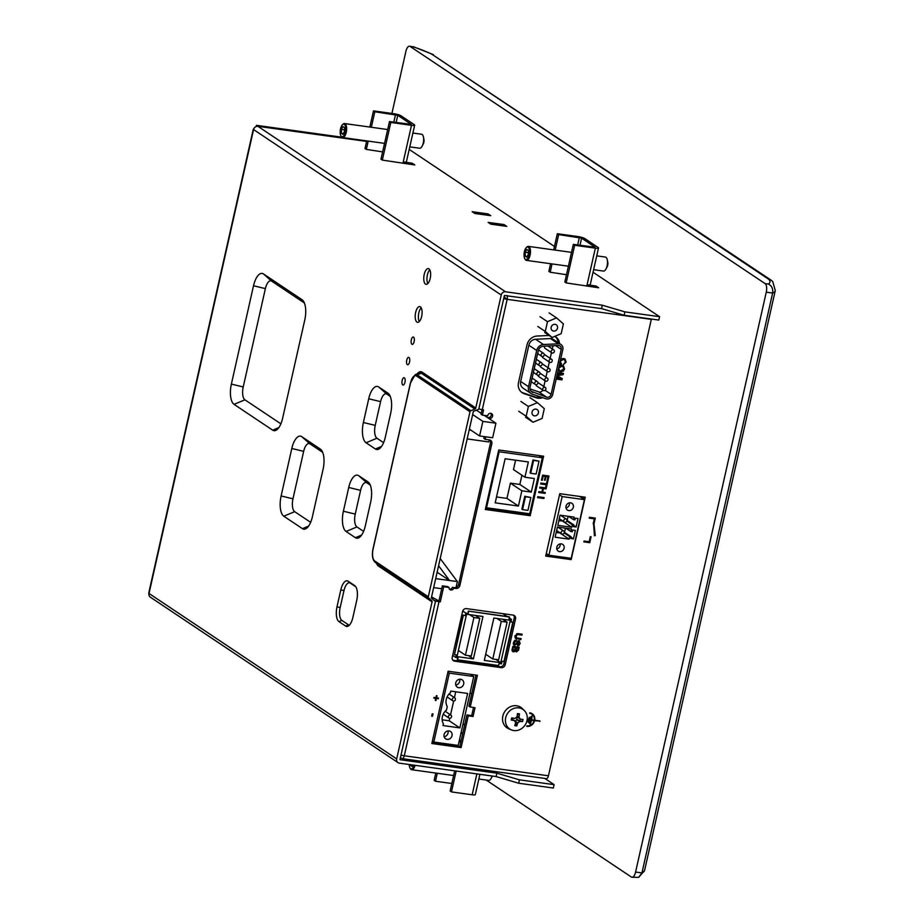 <?xml version="1.0" encoding="UTF-8"?>
<svg xmlns="http://www.w3.org/2000/svg" width="924" height="924" viewBox="0 0 924 924"><rect width="100%" height="100%" fill="white"/><g stroke="black" fill="none" stroke-linecap="round" stroke-linejoin="round"><path stroke-width="1.39" d="M631.947 877.269L638.692 877.35L641.949 872.926L635.585 872.048A7.069 2.945 97.9 0 1 631.947 877.269A7.069 2.945 97.9 0 1 631.392 877.049L486.209 780.052M641.949 872.926L772.626 293.058A70.674 12.705 12.7 0 0 775.271 290.563L644.594 870.431A70.674 12.705 -167.3 0 1 641.949 872.926M635.585 872.048L766.262 292.18L772.626 293.058C773.145 288.611 771.713 285.608 768.341 284.061L765.13 283.622A7.069 2.945 97.9 0 1 766.262 292.18M765.13 283.622L410.083 46.419A7.069 2.945 97.9 0 0 409.528 46.2A7.069 2.945 97.9 0 0 405.89 51.421L391.915 113.444M409.528 46.2L413.305 46.87A63.606 11.434 -167.3 0 1 431.751 54.158L771.424 280.388L772.741 281.566L775.271 290.563M431.751 54.158L768.918 279.418L771.424 280.388M403.834 162.023L412.15 163.178L411.838 164.541M412.15 163.178L414.818 164.957L382.328 160.095L380.988 159.205L389.478 121.564L390.806 122.453L382.328 160.095M504.077 224.59L506.745 226.368L490.829 224.162L488.161 222.384L504.077 224.59L503.765 225.953M587.676 284.846L596.003 286.001L595.691 287.364M596.003 286.001L598.66 287.78L566.169 282.917L564.841 282.028L573.319 244.386L574.659 245.276L566.169 282.917M566.493 274.705L550.184 272.233L548.856 271.344L550.577 263.721M460.729 742.469L459.124 741.394M488.091 213.906L490.748 215.685L474.844 213.479L472.176 211.7L488.091 213.906L487.78 215.28M382.64 151.882L366.343 149.411L365.003 148.521L366.724 140.898M519.427 779.833L518.664 783.229L553.349 788.033L554.111 784.649L519.427 779.833L496.858 773.169L496.096 776.564L399.341 763.143A3.892 3.465 123.7 0 1 396.685 758.916L432.074 601.87A1.351 1.201 123.7 0 0 431.727 600.669L428.655 597.978A1.351 1.201 -56.3 0 1 428.309 596.777L470.004 411.757A1.351 1.201 -56.3 0 1 470.859 410.73L474.913 409.032A1.351 1.201 123.7 0 0 475.768 407.992L422.153 372.176A14.438 6.006 -82.1 0 0 417.325 373.735M518.664 783.229L496.096 776.564M475.768 407.992L501.224 295.033A3.892 3.465 -56.3 0 1 505.567 291.788L602.309 305.209L601.547 308.604L624.127 315.257L658.812 320.074L659.574 316.689L624.89 311.873L624.127 315.257M602.309 305.209L624.89 311.873M601.547 308.604L504.412 295.472L478.782 409.182L473.354 411.457L431.323 597.967L435.435 601.57L399.988 759.701L496.858 773.169M421.194 307.784A7.946 3.315 -82.1 0 0 418.826 312.889A7.946 3.315 -82.1 0 0 419.277 321.564M429.752 269.808A7.946 3.315 -82.1 0 0 427.396 274.913A7.946 3.315 -82.1 0 0 427.847 283.576M337.006 606.802L340.829 589.847A12.231 5.094 97.9 0 1 348.082 581.184L354.747 585.631A12.231 5.094 97.9 0 1 355.059 585.874A12.231 5.094 97.9 0 1 356.71 600.461L352.887 617.417A12.231 5.094 97.9 0 1 347.99 626.206A12.231 5.094 97.9 0 1 345.634 626.068L338.969 621.621A12.231 5.094 97.9 0 1 337.006 606.802L340.159 607.565A10.603 4.412 -82.1 0 0 341.868 620.408L348.533 624.855A10.603 4.412 -82.1 0 0 349.341 625.178M355.844 586.821L350.277 583.102A10.603 4.412 -82.1 0 0 343.982 590.609L340.159 607.565M343.382 511.226L348.729 487.479A16.724 6.965 97.9 0 1 358.651 475.652L367.983 481.878A16.724 6.965 97.9 0 1 368.399 482.201A16.724 6.965 97.9 0 1 370.663 502.136L365.315 525.871A16.724 6.965 97.9 0 1 358.616 537.884A16.724 6.965 97.9 0 1 355.394 537.71L346.073 531.473A16.724 6.965 97.9 0 1 343.382 511.226L355.243 514.091A10.603 4.412 -82.1 0 0 356.941 526.934L363.594 531.369M370.293 485.123L366.874 482.848A10.603 4.412 -82.1 0 0 360.591 490.355L355.243 514.091M363.375 422.511L368.722 398.775A16.724 6.965 97.9 0 1 378.644 386.937L387.976 393.174A16.724 6.965 97.9 0 1 388.392 393.497A16.724 6.965 97.9 0 1 390.656 413.432L385.308 437.168A16.724 6.965 97.9 0 1 378.609 449.179A16.724 6.965 97.9 0 1 375.387 448.995L366.066 442.769A16.724 6.965 97.9 0 1 363.375 422.511L375.225 425.375A10.603 4.412 -82.1 0 0 376.934 438.219L383.587 442.665M390.286 396.419L386.867 394.132A10.603 4.412 -82.1 0 0 380.584 401.64L375.225 425.375M281.115 495.957L291.811 448.475A16.724 6.965 97.9 0 1 301.732 436.648L320.385 449.11A16.724 6.965 97.9 0 1 320.801 449.434A16.724 6.965 97.9 0 1 323.065 469.369L312.37 516.839A16.724 6.965 97.9 0 1 305.671 528.851A16.724 6.965 97.9 0 1 302.448 528.667L283.795 516.216A16.724 6.965 97.9 0 1 281.115 495.957L292.966 498.821A10.603 4.412 -82.1 0 0 294.675 511.665L310.649 522.337M322.695 452.356L309.956 443.843A10.603 4.412 -82.1 0 0 303.661 451.351L292.966 498.821M231.37 384.095L253.523 285.759A16.724 6.965 97.9 0 1 263.444 273.931L302.079 299.734A16.724 6.965 97.9 0 1 302.506 300.069A16.724 6.965 97.9 0 1 304.77 319.993L282.605 418.341A16.724 6.965 97.9 0 1 275.906 430.353A16.724 6.965 97.9 0 1 272.684 430.168L234.049 404.354A16.724 6.965 97.9 0 1 231.37 384.095L243.22 386.971A10.603 4.412 -82.1 0 0 244.918 399.815L280.884 423.839M304.389 302.991L271.668 281.127A10.603 4.412 -82.1 0 0 265.384 288.623L243.22 386.971M424.208 274.474A7.946 3.315 97.9 0 1 428.297 268.595A7.946 3.315 97.9 0 1 430.48 276.934A7.946 3.315 97.9 0 1 426.114 284.349A7.946 3.315 97.9 0 1 424.208 274.474M415.65 312.451A7.946 3.315 97.9 0 1 419.739 306.583A7.946 3.315 97.9 0 1 421.922 314.911A7.946 3.315 97.9 0 1 417.556 322.326A7.946 3.315 97.9 0 1 415.65 312.451M411.33 339.766A3.708 1.548 97.9 0 1 413.247 337.029A3.708 1.548 97.9 0 1 414.264 340.91A3.708 1.548 97.9 0 1 412.219 344.375A3.708 1.548 97.9 0 1 411.33 339.766M406.745 360.117A3.708 1.548 97.9 0 1 408.662 357.369A3.708 1.548 97.9 0 1 409.678 361.261A3.708 1.548 97.9 0 1 407.634 364.726A3.708 1.548 97.9 0 1 406.745 360.117M402.159 380.457A3.708 1.548 97.9 0 1 404.077 377.72A3.708 1.548 97.9 0 1 405.093 381.6A3.708 1.548 97.9 0 1 403.049 385.065A3.708 1.548 97.9 0 1 402.159 380.457M501.224 295.033L253.569 129.568A3.892 0.693 -167.3 0 1 253.28 129.198L148.729 593.092A3.892 0.693 12.7 0 0 149.018 593.462A3.892 3.465 123.7 0 0 150.369 597.181L398.025 762.635M554.111 784.649L544.813 778.435M464.68 724.901L463.074 723.827M409.193 149.411L554.469 246.465M593.046 272.233L659.574 316.689M366.609 141.407L257.912 126.322A3.892 3.465 -56.3 0 0 253.569 129.568L149.018 593.462L396.685 758.916M256.179 126.53L256.445 125.341L257.761 126.311M366.62 141.337L257.773 126.23M256.445 125.341L341.88 137.202M471.656 693.982L470.05 692.908M449.561 718.271A1.767 1.571 123.7 0 0 450.924 715.107A1.767 1.571 123.7 0 0 448.96 718.04A1.767 1.571 123.7 0 0 449.561 718.271M443.381 723.85A10.603 9.448 -56.3 0 1 446.5 710.025L447.262 706.629A10.603 9.448 -56.3 0 1 450.381 692.792L450.762 691.094L467.625 693.439L459.863 727.893L443 725.548L443.381 723.85M453.441 701.05A1.767 1.571 123.7 0 0 454.804 697.886A1.767 1.571 123.7 0 0 452.841 700.819A1.767 1.571 123.7 0 0 453.441 701.05M459.863 727.893L449.203 720.778L442.157 719.796M455.74 691.787L454.423 697.62M453.649 701.062L450.542 714.853M449.769 718.283L449.203 720.778M458.754 687.699A4.412 3.939 -56.3 0 1 456.433 681.277A4.412 3.939 -56.3 0 1 463.409 684.857A4.412 3.939 -56.3 0 1 458.754 687.699M455.763 685.031A4.412 3.939 123.7 0 0 459.655 679.209M447.101 739.373A4.412 3.939 -56.3 0 1 444.791 732.951A4.412 3.939 -56.3 0 1 451.767 736.532A4.412 3.939 -56.3 0 1 447.101 739.373M444.121 736.717A4.412 3.939 123.7 0 0 448.001 730.896M447.909 672.187L449.33 673.134L433.806 742.041L458.212 745.425L473.735 676.518L449.33 673.134M470.432 674.312L473.735 676.518M432.374 741.083L433.806 742.041M538.022 375.294A1.767 1.571 123.7 0 0 539.385 372.129A1.767 1.571 123.7 0 0 537.422 375.063A1.767 1.571 123.7 0 0 538.022 375.294M542.249 356.514A1.767 1.571 123.7 0 0 543.612 353.349A1.767 1.571 123.7 0 0 541.649 356.283A1.767 1.571 123.7 0 0 542.249 356.514M546.015 381.242A1.767 1.571 123.7 0 0 547.378 378.078A1.767 1.571 123.7 0 0 545.414 381.011A1.767 1.571 123.7 0 0 546.015 381.242M545.414 381.011L538.75 376.565A1.767 1.571 -56.3 0 1 538.103 375.294M540.032 373.388A1.767 1.571 -56.3 0 1 540.713 373.631L547.378 378.078M550.242 362.462A1.767 1.571 123.7 0 0 551.605 359.297A1.767 1.571 123.7 0 0 549.641 362.231A1.767 1.571 123.7 0 0 550.242 362.462M549.641 362.231L542.989 357.784A1.767 1.571 -56.3 0 1 542.33 356.525M544.271 354.608A1.767 1.571 -56.3 0 1 544.952 354.851L551.605 359.297M552.356 353.072A1.767 1.571 123.7 0 0 553.73 349.907A1.767 1.571 123.7 0 0 551.767 352.841A1.767 1.571 123.7 0 0 552.356 353.072M551.767 352.841L545.102 348.394A1.767 1.571 -56.3 0 1 544.71 346.165M548.128 371.852A1.767 1.571 123.7 0 0 549.491 368.688A1.767 1.571 123.7 0 0 547.528 371.621A1.767 1.571 123.7 0 0 548.128 371.852M547.528 371.621L540.863 367.174A1.767 1.571 -56.3 0 1 540.217 365.916M542.157 363.998A1.767 1.571 -56.3 0 1 542.827 364.241L549.491 368.688M543.901 390.633A1.767 1.571 123.7 0 0 545.264 387.468A1.767 1.571 123.7 0 0 543.3 390.402A1.767 1.571 123.7 0 0 543.901 390.633M543.3 390.402L536.636 385.955A1.767 1.571 -56.3 0 1 535.978 384.684M537.918 382.779A1.767 1.571 -56.3 0 1 538.6 383.021L545.264 387.468M540.136 365.904A1.767 1.571 123.7 0 0 541.499 362.739A1.767 1.571 123.7 0 0 539.535 365.673A1.767 1.571 123.7 0 0 540.136 365.904M535.897 384.684A1.767 1.571 123.7 0 0 537.26 381.52A1.767 1.571 123.7 0 0 535.296 384.453A1.767 1.571 123.7 0 0 535.897 384.684M534.465 415.846A3.534 3.153 -56.3 0 1 532.617 410.706A3.534 3.153 -56.3 0 1 538.195 413.571A3.534 3.153 -56.3 0 1 534.465 415.846M520.917 401.466L528.378 406.456L526.172 416.239L533.021 422.245L542.088 418.445L544.294 408.662L537.433 402.656L528.378 406.456M529.972 397.678L537.433 402.656M525.56 417.255L533.021 422.245M518.711 411.261L526.172 416.239M553.568 331.069A3.534 3.153 -56.3 0 1 551.72 325.929A3.534 3.153 -56.3 0 1 557.299 328.794A3.534 3.153 -56.3 0 1 553.568 331.069M540.02 316.689L547.482 321.679L545.276 331.462L552.125 337.468L561.191 333.668L563.397 323.885L556.537 317.891L547.482 321.679M549.087 312.901L556.537 317.891M544.675 332.478L552.125 337.468M537.814 326.484L545.276 331.462M552.691 394.548A5.301 4.724 -56.3 0 1 545.957 398.775L532.282 394.121A7.069 6.295 -56.3 0 1 530.965 393.462A7.069 6.295 -56.3 0 1 528.528 386.706L520.674 381.45L528.84 345.218A7.069 6.295 -56.3 0 1 535.597 339.258L550.485 338.565A5.301 4.724 -56.3 0 1 553.13 339.281L560.984 344.537A5.301 4.724 -56.3 0 1 562.82 349.595L552.691 394.548M530.041 388.923L538.75 391.892L546.615 397.147L531.127 391.268M555.636 345.645L561.226 349.376A3.534 3.153 123.7 0 0 558.246 345.518L543.358 346.223A5.301 4.724 123.7 0 0 538.288 350.681L530.122 386.925A5.301 4.724 123.7 0 0 531.947 391.995A5.301 4.724 123.7 0 0 532.94 392.481M561.226 349.376L551.097 394.329L545.102 390.321M546.615 397.147A3.534 3.153 123.7 0 0 551.097 394.329M550.485 338.565L558.35 343.809A5.301 4.724 -56.3 0 1 560.984 344.537M558.35 343.809L543.462 344.513L535.597 339.258M528.84 345.218L536.694 350.462A7.069 6.295 -56.3 0 1 543.462 344.513M536.694 350.462L528.528 386.706M538.75 391.892A3.534 3.153 123.7 0 0 542.85 390.101M543.82 386.498L545.102 380.803M545.934 377.119L547.216 371.413M548.048 367.729L549.33 362.023M550.161 358.339L551.455 352.633M552.286 348.949L553.002 345.772M530.965 393.462L523.111 388.219A7.069 6.295 -56.3 0 1 520.674 381.45M465.246 615.615L462.936 615.084L465.246 615.615L465.823 613.074L462.728 611.007M463.34 615.349L454.469 654.689L462.936 615.084M454.469 654.689L456.387 654.954L455.809 657.495L458.2 657.83L457.334 659.597L457.75 657.761M509.563 617.047L468.26 611.099L509.159 616.782L509.101 619.08L511.492 619.415L510.914 621.956L512.82 622.222L510.96 621.748M468.664 611.365L468.202 613.397L468.26 611.099M457.738 659.863L498.637 665.534L499.087 663.501L501.478 663.836L502.044 661.284L503.961 661.549L512.82 622.222M492.781 658.985L498.637 659.794L507.114 622.164L501.258 621.344L492.781 658.985L485.712 654.261M496.904 618.433L501.258 621.344M502.76 619.242L507.114 622.164M465.442 655.197L471.298 656.005L479.775 618.364L473.92 617.555L465.442 655.197L458.373 650.473M469.565 614.645L473.92 617.555M475.421 615.453L479.775 618.364M466.551 614.217L482.963 616.504L473.411 658.893L456.999 656.606L466.551 614.217M468.526 655.624L473.411 658.893M500.75 662.681L484.326 660.406L493.878 618.017L510.302 620.293L500.75 662.681L495.865 659.413M452.668 655.393L455.809 657.495M468.202 613.397L465.823 613.074M502.899 613.675L507.126 616.493M509.343 617.983L511.492 619.415M522.534 509.621L521.875 509.17L524.774 496.28L530.85 497.482L525.444 496.731L522.534 509.621L527.951 510.371L530.85 497.482M524.774 496.28L525.444 496.731M530.722 473.296L530.053 472.857L532.963 459.967L539.038 461.157L533.622 460.406L530.722 473.296L536.128 474.047L539.038 461.157M532.963 459.967L533.622 460.406M521.864 490.794L518.422 506.052L495.195 502.829L505.128 458.743L528.355 461.965L524.924 477.223L534.349 478.54L531.3 492.099L521.864 490.794L510.406 483.137L506.964 498.394L496.523 496.95M518.422 506.052L506.964 498.394M524.924 477.223L513.467 469.577L515.58 460.198M521.921 475.225L519.842 484.442L510.406 483.137M531.3 492.099L519.842 484.442M486.532 507.761L529.695 513.756L542.319 457.773L499.145 451.778L486.532 507.761L485.816 507.288M498.44 451.305L499.145 451.778M539.015 455.567L542.319 457.773M489.304 439.905L488.842 441.961L467.163 438.912M437.121 572.222L449.572 580.549L435.678 578.62M449.572 580.549L438.577 565.731M481.046 440.887L488.842 441.961M470.894 430.157L469.184 429.926M456.063 587.41L457.38 581.577L440.205 558.523M457.38 581.577L449.584 580.503M441.718 588.727L433.656 587.606M479.591 435.966L492.642 437.78L495.922 423.204L482.882 421.39L479.591 435.966L469.369 429.14M472.649 414.553L482.882 421.39M476.426 410.175L481.231 413.374M484.234 415.384L495.922 423.204M344.479 131.485L342.943 134.361L341.406 133.333L341.395 129.429L342.931 126.553L344.467 127.581L344.479 131.485M341.395 129.429L344.479 129.857M341.406 133.333L343.347 133.61M341.175 136.198A7.069 2.945 -82.1 0 0 341.372 136.59A7.069 2.945 -82.1 0 0 342.608 137.549A7.069 2.945 -82.1 0 0 346.488 130.954A7.069 2.945 -82.1 0 0 344.548 123.55A7.069 2.945 -82.1 0 0 343.104 124.139A7.069 2.945 -82.1 0 0 342.804 124.451M340.54 128.852A6.364 2.645 97.9 0 1 342.515 124.694A6.364 2.645 97.9 0 1 345.564 130.827A6.364 2.645 97.9 0 1 340.956 135.897A6.364 2.645 97.9 0 1 340.54 128.852M412.889 133.033L421.563 134.234A7.069 2.945 97.9 0 1 423.446 137.018A7.069 2.945 97.9 0 1 422.187 146.073A7.069 2.945 97.9 0 1 419.612 148.233L409.771 146.87M422.187 146.073L423.296 143.913A3.534 1.467 -82.1 0 0 423.92 139.397L423.446 137.018M390.806 122.453L411.492 125.329A5.301 0.947 -167.3 0 0 414.668 125.156A5.301 0.947 -167.3 0 0 414.264 124.648L400.947 115.754A5.301 0.947 -167.3 0 0 394.178 113.756L373.492 110.88L374.821 111.769L397.759 115.304L411.215 124.382L389.478 121.564M374.821 111.769L371.332 127.269M368.214 141.106L366.343 149.411M402.933 163.305L403.245 161.943A5.301 0.947 12.7 0 0 406.41 161.781L414.668 125.156M373.492 110.88L369.843 127.062M528.332 254.308L526.796 257.195L525.259 256.167L525.248 252.264L526.784 249.376L528.32 250.404L528.332 254.308M525.248 252.264L528.32 252.679M525.259 256.167L527.2 256.433M525.028 259.032A7.069 2.945 -82.1 0 0 525.225 259.413A7.069 2.945 -82.1 0 0 526.449 260.372A7.069 2.945 -82.1 0 0 530.341 253.777A7.069 2.945 -82.1 0 0 528.401 246.373A7.069 2.945 -82.1 0 0 526.957 246.962A7.069 2.945 -82.1 0 0 526.657 247.286M524.393 251.686A6.364 2.645 97.9 0 1 526.368 247.517A6.364 2.645 97.9 0 1 529.406 253.65A6.364 2.645 97.9 0 1 524.809 258.72A6.364 2.645 97.9 0 1 524.393 251.686M596.742 255.856L605.405 257.068A7.069 2.945 97.9 0 1 607.287 259.852A7.069 2.945 97.9 0 1 606.029 268.896A7.069 2.945 97.9 0 1 603.464 271.067L593.624 269.692M606.029 268.896L607.149 266.747A3.534 1.467 -82.1 0 0 607.773 262.22L607.287 259.852M574.659 245.276L595.345 248.152A5.301 0.947 -167.3 0 0 598.509 247.978A5.301 0.947 -167.3 0 0 598.117 247.482L584.8 238.577A5.301 0.947 -167.3 0 0 578.02 236.579L557.334 233.714L558.673 234.604L581.612 238.138L595.068 247.205L573.319 244.386M558.673 234.604L555.174 250.092M552.055 263.929L550.184 272.233M586.786 286.128L587.087 284.777A5.301 0.947 12.7 0 0 590.263 284.604L598.509 247.978M557.334 233.714L553.695 249.884M412.82 765.003L412.012 766.527L410.475 764.679M410.475 765.499L412.416 765.765M410.244 768.364A7.069 2.945 -82.1 0 0 410.441 768.745A7.069 2.945 -82.1 0 0 411.665 769.704A7.069 2.945 -82.1 0 0 415.095 765.326M414.148 765.188A6.364 2.645 97.9 0 1 410.025 768.052A6.364 2.645 97.9 0 1 409.24 764.506M492.111 776.01A7.069 2.945 97.9 0 1 491.245 778.227A7.069 2.945 97.9 0 1 488.681 780.399L478.84 779.024M491.245 778.227L492.365 776.079A3.534 1.467 -82.1 0 0 492.377 776.044M459.309 741.522L459.609 740.17M459.401 740.136L461.099 740.378L460.637 742.411M479.903 774.324L475.329 794.617A5.301 0.947 12.7 0 1 472.152 794.79L451.466 791.914L450.138 791.025L454.689 770.824M451.824 783.506L435.481 781.23L434.153 780.341L435.793 773.053M435.481 781.23L437.271 773.261M462.728 733.61L460.926 733.356M461.088 732.674L462.878 732.928M451.466 791.914L456.179 771.02M514.379 720.593A25.526 4.585 -167.3 0 1 511.226 720.039L511.861 718.918L514.379 720.593A25.375 4.25 53.2 0 1 515.684 722.672A25.526 10.626 -82.1 0 1 514.76 725.629A24.798 14.368 -153.1 0 0 516.77 725.918A25.526 10.626 97.9 0 0 517.706 722.949A25.375 10.695 -32.2 0 0 519.842 721.355L516.689 719.808L517.047 716.539M505.405 719.761A11.816 10.534 -56.3 0 1 512.612 708.939A11.816 10.534 -56.3 0 1 524.312 710.544A11.816 10.534 -56.3 0 1 526.98 720.697A11.816 10.534 -56.3 0 1 511.376 729.902A11.816 10.534 -56.3 0 1 505.405 719.761M511.226 720.039A24.798 1.34 -76.7 0 1 511.711 717.89A25.526 4.585 12.7 0 0 514.853 718.445A25.375 10.695 147.8 0 0 517.001 716.839A25.526 10.626 -82.1 0 0 517.475 713.582A24.798 6.503 0.7 0 1 519.484 713.859A25.526 10.626 97.9 0 1 519.011 717.128L517.163 715.881M517.336 716.978L520.327 719.207A25.375 4.25 -126.8 0 0 519.011 717.128M520.327 719.207A25.526 4.585 12.7 0 0 523.019 719.461A24.798 19.531 89.2 0 1 522.534 721.609A25.526 4.585 -167.3 0 1 519.842 721.355M517.706 722.949L515.188 721.274L516.689 719.808M522.534 721.609L517.336 719.681M519.484 713.859L517.29 715.037M512.115 717.971L511.896 718.941M514.437 720.697L515.338 720.824M515.188 721.274L515.65 722.614M515.673 722.707L516.77 725.918M511.376 729.902L508.778 728.817A12.37 11.019 -56.3 0 1 504.804 711.515A12.37 11.019 -56.3 0 1 522.314 708.558L524.312 710.544M556.329 378.378L561.954 379.868L556.179 379.071M560.718 378.563L560.88 377.824M561.757 373.804L563.12 374.682L556.953 375.641L562.242 378.563L561.954 379.868M561.792 373.793L561.931 373.157M557.646 372.568L563.421 373.365L563.12 374.682M557.599 372.776L560.81 373.92L557.438 373.458M559.482 373.03L560.81 373.92M559.817 373.065L561.145 373.954M560.163 373.123L561.503 374.012M560.764 373.192L562.104 374.081M562.196 374.116L557.057 375.156M556.791 376.334L561.134 378.84L556.756 376.484M561.134 378.863L556.375 378.182M593.208 523.746L594.305 518.838L589.212 518.133L589.408 517.29L595.299 518.098L593.97 523.966L593.266 523.481M594.363 534.973L595.264 535.573L594.455 535.758L593.566 523.977M593.97 523.966L595.264 535.573M589.373 517.452L594.305 518.838M532.686 714.818A7.069 6.295 123.7 0 0 531.519 713.351M529.81 712.843A7.069 6.295 -56.3 0 1 532.212 713.744A7.069 6.295 -56.3 0 1 534.707 720.258L539.962 720.986L534.592 720.766A7.069 6.295 -56.3 0 1 526.761 726.403L526.876 725.894A6.537 5.821 123.7 0 0 534.107 720.697L531.566 720.339L530.157 724.428L532.143 715.615L531.681 719.831L534.222 720.189A6.537 5.821 123.7 0 0 531.912 714.194A6.537 5.821 123.7 0 0 529.695 713.351L529.81 712.843A6.537 5.821 -56.3 0 1 530.584 713.293L531.912 714.194M533.125 720.039L534.107 720.697M534.592 720.766L533.598 720.096M538.854 720.824L539.847 721.494M584.06 541.025L589.154 541.73L590.297 536.648L591.094 536.752L589.755 542.688L583.864 541.868L584.06 541.025M584.026 541.187L589.755 542.688M529.429 723.284L530.965 716.504L529.002 722.995M528.228 722.06L529.302 717.313L527.8 721.783M431.762 715.788L432.478 716.262L431.681 716.158L432.201 713.836L432.998 713.952L432.478 716.262M436.382 695.656L437.017 695.749L436.555 697.805L438.473 698.07L438.322 698.752L436.394 698.486L435.932 700.531L435.296 700.45L435.758 698.394L433.841 698.128L433.991 697.447L435.909 697.712L436.382 695.656M434.43 697.505L435.758 698.394M434.996 697.886L436.394 698.486M435.909 697.712L436.544 697.805L435.978 697.424M436.994 697.863L438.322 698.752M517.093 638.057L521.113 638.611L520.917 639.535L515.5 638.357L515.003 635.874L517.867 633.598L522.118 634.187L521.91 635.111L517.902 634.557L515.742 636.059L517.093 638.057L514.899 636.855M516.77 633.691L521.91 635.111M515.222 638.034L516.782 638.958L515.5 638.357M515.453 638.068L520.917 639.535M517.763 644.998L518.63 645.576L517.613 645.68L517.798 644.825L519.484 643.289L518.722 641.614L516.863 644.19L514.079 645.229M515.061 640.274L516.135 640.99L514.218 642.7L514.957 644.594L518.814 640.713L520.212 643.416L518.63 645.576M518.814 640.713L519.6 640.99M518.988 641.66L518.791 640.713M513.559 644.606L514.957 644.594M513.594 644.675L514.807 645.483L513.501 642.515L514.691 640.494L516.331 640.136L516.135 640.99M517.821 640.875L519.149 641.764L517.729 640.956M512.289 651.062L513.513 651.87L512.15 649.306L512.808 646.384L519.173 647.262L518.491 650.253L516.447 651.951L515.338 650.854L512.785 651.605M513.629 650.946L514.668 651.628M512.185 650.981L513.328 650.739M514.784 650.484L515.5 651.316M515.396 651.074L517.856 649.745L518.225 648.082L516.273 647.805L516.597 651.027M541.568 479.799L542.261 480.261L541.487 480.145L542.619 475.144L548.983 476.022L547.874 480.965L547.112 480.861L548.013 476.83L546.072 476.565L545.229 480.284L544.467 480.168L545.299 476.461L543.185 476.16L542.261 480.261M542.492 475.71L543.185 476.16M542.573 475.375L545.299 476.461M544.548 479.822L545.229 480.284M544.652 476.022L546.072 476.565M544.733 475.675L548.013 476.83M547.193 480.503L547.874 480.965M547.366 476.403L547.505 475.814M546.442 483.829L546.95 481.543L547.724 481.647L546.477 487.144L545.714 487.04L546.234 484.753L540.632 483.968L540.84 483.056L546.442 483.829M540.783 483.287L546.234 484.753M545.795 486.694L546.477 487.144M545.587 484.315L545.714 483.737M542.03 488.022L543.451 488.565L542.642 492.111L545.276 492.469L545.068 493.393L538.704 492.504L538.911 491.591L541.88 492.007L542.677 488.461L539.708 488.045L539.916 487.133L546.28 488.011L546.072 488.923L543.451 488.565M541.961 491.649L542.642 492.111M542.111 487.676L546.072 488.923M539.87 487.364L542.677 488.461M538.865 491.822L545.068 493.393M537.71 496.939L542.642 497.378M542.584 497.62L543.924 498.51L537.56 497.62L537.756 496.708L544.12 497.586L543.924 498.51M560.683 359.089L563.478 358.477L565.072 359.043L566.123 362.127L563.421 364.61L565.361 362.023L564.599 359.886L563.259 359.424L560.198 361.261L561.295 364.379L559.736 363.294M564.887 360.117L564.321 358.674M559.701 363.386L561.295 364.379M559.967 363.49L560.14 362.693M559.921 362.474L561.492 363.49M563.259 359.424L564.599 359.886M559.124 365.973L561.965 365.246L563.478 365.8L564.576 369.023L563.34 371.125L560.533 371.875L558.119 370.432M558.385 370.79L560.614 370.905M563.328 366.932L562.728 365.43M491.834 443.751L459.886 585.493L458.558 584.603L490.505 442.862L491.834 443.751A3.534 3.153 123.7 0 0 489.42 439.916L485.204 439.327L483.864 438.438L484.28 436.613M489.882 440.02A3.534 3.153 -56.3 0 1 490.505 442.862M488.426 418.191L488.577 417.533A2.645 2.368 123.7 0 0 490.887 413.34M478.851 408.87A3.892 0.693 12.7 0 0 482.282 409.667L483.564 409.852L482.374 415.119L481.034 414.229L482.074 409.644M431.554 596.904L438.946 600.993L442.365 585.851L447.713 586.601L449.041 587.491L443.693 586.74L440.274 601.894L439.004 601.709A3.892 0.693 -167.3 0 1 434.037 600.242L433.552 599.919M449.434 589.108A2.645 2.368 123.7 0 0 452.448 587.248L455.948 588.449A3.534 3.153 123.7 0 0 459.886 585.493M458.558 584.603A3.534 3.153 -56.3 0 1 454.608 587.56M503.892 663.813L514.206 618.029L515.534 618.918L505.22 664.702L503.892 663.813A3.534 3.153 -56.3 0 1 499.942 666.758L501.27 667.648A3.534 3.153 123.7 0 0 505.22 664.702M513.582 615.199A3.534 3.153 -56.3 0 1 514.206 618.029M501.27 667.648L454.654 661.18L453.314 660.29A3.534 3.153 -56.3 0 1 452.852 660.186M453.314 660.29L499.942 666.758M485.481 508.801L528.863 514.818L529.117 513.675M541.799 457.426L542.122 455.994M431.982 742.827L459.771 746.684L466.932 714.945L471.702 715.615L473.538 707.484M470.247 707.022L475.017 707.68L473.03 716.504L468.26 715.834L461.111 747.585L431.831 743.52L448.117 671.217L477.396 675.282L470.247 707.022L468.918 706.132L475.918 675.074M521.517 392.226A10.603 9.448 123.7 0 0 522.811 392.781L534.996 396.939A10.603 9.448 123.7 0 0 540.702 396.985M558.235 342.688A10.603 9.448 123.7 0 0 555.001 336.428M545.865 555.393L569.969 558.154M583.321 498.914L583.749 497.008M482.374 415.119L487.722 415.869A2.645 2.368 -56.3 0 1 491.637 413.652A2.645 2.368 -56.3 0 1 489.916 418.422L489.766 419.08M485.77 436.821L485.204 439.327M455.948 588.449L453.776 588.149A2.645 2.368 -56.3 0 1 449.041 587.491M651.374 319.046A3.892 1.617 -82.1 0 1 651.304 319.358L548.452 775.79A3.892 1.617 97.9 0 1 546.454 778.655L402.287 758.65A3.892 1.617 97.9 0 1 401.975 758.535L400.311 757.414M542.677 397.655A10.603 9.448 -56.3 0 1 536.324 397.84L524.139 393.67A10.603 9.448 -56.3 0 1 522.164 392.7A10.603 9.448 -56.3 0 1 518.503 382.559L526.98 344.952A10.603 9.448 -56.3 0 1 537.133 336.036L549.145 335.47M554.816 336.336A10.603 9.448 -56.3 0 1 555.682 336.844A10.603 9.448 -56.3 0 1 559.563 343.578M543.612 456.202L530.191 515.707L485.319 509.482L498.741 449.976L543.612 456.202M515.534 618.918A3.534 3.153 123.7 0 0 513.12 615.084L466.493 608.616A3.534 3.153 123.7 0 0 462.554 611.572L452.229 657.345A3.534 3.153 123.7 0 0 454.654 661.18M585.239 497.204L571.171 559.609L545.714 556.075L559.771 493.682L585.239 497.204M571.171 559.609L569.842 558.72M452.448 587.248L453.776 588.149M489.916 418.422L488.577 417.533M442.365 585.851L443.693 586.74M504.088 296.916L507.149 299.341A3.892 1.617 -82.1 0 0 507.103 295.495M438.946 600.993L440.274 601.894M503.973 297.401L505.821 298.452M400.854 754.989A3.892 0.693 12.7 0 0 404.285 755.774A3.892 1.617 97.9 0 1 402.287 758.65M651.304 319.358L507.149 299.341A3.892 0.693 -167.3 0 1 503.719 298.556M530.191 515.707L528.863 514.818M468.26 715.834L466.932 714.945M461.111 747.585L459.771 746.684M473.03 716.504L471.702 715.615M558.627 368.202L559.459 370.489L560.683 370.917L563.802 368.919L562.982 366.643L561.757 366.204L558.627 368.202M560.464 365.315L562.982 366.643M512.751 646.615L515.569 647.712L513.328 647.401L512.889 649.364L513.744 650.958L515.569 647.712M512.67 646.962L513.328 647.401M511.908 649.895L513.744 650.958M514.864 647.239L518.225 648.082M514.934 646.916L516.273 647.805M562.3 534.141A1.767 1.571 123.7 0 0 563.663 530.977A1.767 1.571 123.7 0 0 561.7 533.91A1.767 1.571 123.7 0 0 562.3 534.141M570.847 531.519L572.279 531.716L572.661 530.018L575.363 530.399L573.446 538.877L570.743 538.496L571.124 536.798L569.692 536.601L569.126 539.142L555.116 537.202L557.415 527.027L571.413 528.978L570.847 531.519L565.892 528.205M569.692 536.601L564.194 532.929M560.117 532.859L556.167 532.559M569.126 539.142L560.059 533.09M571.124 536.798L564.321 532.247M573.446 538.877L571.032 537.248M565.442 528.147L564.495 532.374M564.968 522.268A1.767 1.571 123.7 0 0 566.331 519.103A1.767 1.571 123.7 0 0 564.368 522.048A1.767 1.571 123.7 0 0 564.968 522.268M573.515 519.646L574.947 519.842L575.329 518.156L578.031 518.526L576.126 527.003L573.423 526.634L573.804 524.936L572.372 524.74L571.794 527.281L557.796 525.34L560.083 515.165L574.093 517.105L573.515 519.646L568.56 516.343M572.372 524.74L566.862 521.055M562.797 520.986L558.847 520.686M571.794 527.281L562.739 521.228M573.804 524.936L566.99 520.385M576.126 527.003L573.7 525.386M568.121 516.273L567.174 520.501M568.826 510.602A4.066 3.627 -56.3 0 1 566.689 504.689A4.066 3.627 -56.3 0 1 573.111 507.992A4.066 3.627 -56.3 0 1 568.826 510.602M566.019 507.9A4.066 3.627 123.7 0 0 569.392 502.841M559.586 551.64A4.066 3.627 -56.3 0 1 557.449 545.726A4.066 3.627 -56.3 0 1 563.871 549.018A4.066 3.627 -56.3 0 1 559.586 551.64M556.768 548.925A4.066 3.627 123.7 0 0 560.152 543.878M559.517 494.814L562.15 496.569L548.925 555.232L571.205 558.315L584.418 499.653L562.15 496.569M579.591 496.431L584.418 499.653M546.303 553.476L548.925 555.232M410.083 46.419L413.305 46.87M768.918 279.418A63.606 11.434 -167.3 0 1 768.341 284.061M470.859 410.73L417.232 374.901L421.286 373.204L474.913 409.032M416.377 375.941A1.351 1.201 -56.3 0 1 417.232 374.901A10.984 4.574 -82.1 0 0 415.119 374.786L410.545 382.894A9.829 4.089 97.9 0 1 416.377 375.941L470.004 411.757M428.309 596.777L374.682 560.949A1.351 1.201 123.7 0 0 375.04 562.162L428.655 597.978M374.682 560.949A9.829 4.089 97.9 0 1 373.1 549.052L373.146 548.856M410.452 382.767L372.996 548.925C371.818 554.908 372.395 559.251 374.763 561.942A10.984 4.574 -82.1 0 0 375.04 562.162L378.101 564.841A1.351 1.201 -56.3 0 1 378.459 566.042L432.074 601.87M373.1 549.052L410.545 382.894M431.727 600.669L378.101 564.841A13.271 5.521 97.9 0 1 377.766 564.587L374.763 561.942M376.588 563.548A14.438 6.006 -82.1 0 0 378.459 566.042M415.119 374.786L418.734 373.065A13.271 5.521 97.9 0 1 421.286 373.204A1.351 1.201 123.7 0 0 422.153 372.176M343.982 590.609L340.829 589.847M350.277 583.102L348.082 581.184M355.347 586.163L354.747 585.631M348.533 624.855L345.634 626.068M341.868 620.408L338.969 621.621M360.591 490.355L348.729 487.479M366.874 482.848L358.651 475.652M368.803 482.594L367.983 481.878M361.573 535.123L355.394 537.71M356.941 526.934L346.073 531.473M380.584 401.64L368.722 398.775M386.867 394.132L378.644 386.937M388.796 393.89L387.976 393.174M381.566 446.419L375.387 448.995M376.934 438.219L366.066 442.769M303.661 451.351L291.811 448.475M309.956 443.843L301.732 436.648M321.206 449.826L320.385 449.11M308.628 526.091L302.448 528.667M294.675 511.665L283.795 516.216M265.384 288.623L253.523 285.759M271.668 281.127L263.444 273.931M302.899 300.45L302.079 299.734M278.863 427.581L272.684 430.168M244.918 399.815L234.049 404.354M505.567 291.788L257.912 126.322M393.809 122.164L395.507 114.645M397.759 115.304L396.142 122.488M403.245 161.943L411.492 125.329M577.662 244.987L579.36 237.468M581.612 238.138L579.995 245.31M587.087 284.777L595.345 248.152M472.152 794.79L476.865 773.896M515.061 635.608L515.742 636.059M516.666 633.725L517.902 634.557M518.491 644.709L519.253 645.218M519.542 642.977L520.212 643.416M513.559 642.272L514.218 642.7M516.146 643.705L516.863 644.19M517.024 641.834L517.717 642.307M517.833 649.815L518.491 650.253M565.419 361.654L566.123 362.127M562.577 370.616L563.34 371.125M559.193 370.986L560.533 371.875M563.871 368.561L564.576 369.023M548.452 775.79L404.285 755.774L439.004 601.709M482.282 409.667L507.149 299.341M524.139 393.67L522.811 392.781M536.324 397.84L534.996 396.939M512.231 648.925L512.889 649.364M515.269 649.041L515.892 649.468M644.594 870.431L638.692 877.35M413.386 46.731L433.448 54.643M443.208 714.206L448.96 718.04M445.172 711.272L450.924 715.107M447.101 696.973L452.841 700.819M449.052 694.039L454.804 697.886M533.402 372.384L537.422 375.063M534.234 368.688L539.385 372.129M537.629 353.603L541.649 356.283M538.507 349.942L543.612 353.349M547.886 346.015L553.73 349.907M535.516 362.993L539.535 365.673M536.347 359.297L541.499 362.739M531.277 381.774L535.296 384.453M532.12 378.078L537.26 381.52M340.956 135.897L341.372 136.59M342.515 124.694L343.104 124.139M342.608 137.549L384.557 143.37M344.548 123.55L387.676 129.533M524.809 258.72L525.225 259.413M526.368 247.517L526.957 246.962M526.449 260.372L568.41 266.193M528.401 246.373L571.529 252.356M410.025 768.052L410.441 768.745M411.665 769.704L453.626 775.536M514.529 644.444L513.201 643.554M560.903 363.201L559.574 362.312M559.459 370.489L558.131 369.6M516.146 650.866L514.818 649.976M556.629 530.526L561.7 533.91M557.853 527.096L563.663 530.977M559.297 518.653L564.368 522.048M560.522 515.222L566.331 519.103"/></g></svg>
